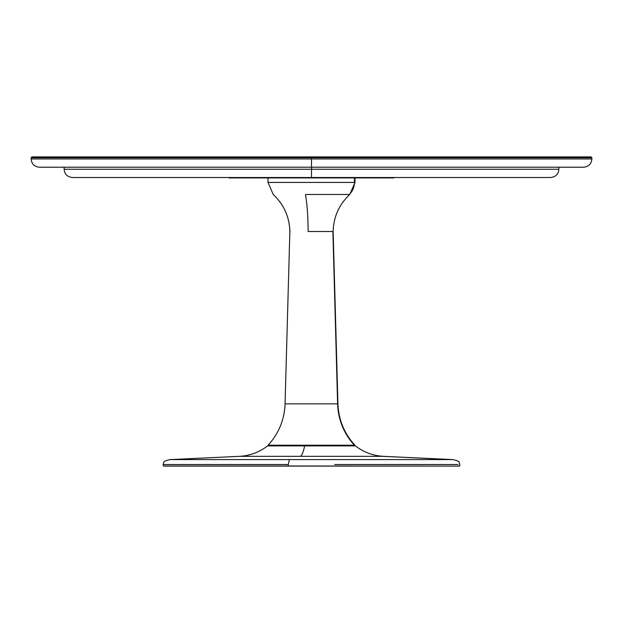 <?xml version="1.0" encoding="UTF-8"?>
<svg xmlns="http://www.w3.org/2000/svg" width="623" height="623" viewBox="0 0 623 623"><rect width="100%" height="100%" fill="white"/><g stroke="black" fill="none" stroke-linecap="round" stroke-linejoin="round"><path stroke-width="0.93" d="M591.85 158.958C591.406 163.919 588.665 166.668 583.603 167.205L311.5 167.205L311.5 169.261L558.87 169.261L311.5 169.261L311.5 167.205L39.397 167.205C34.335 166.668 31.594 163.919 31.15 158.958L311.5 158.958L31.15 158.958L311.5 158.958L311.5 167.205L583.603 167.205L311.5 167.205L311.5 158.958L591.85 158.958L311.5 158.958L311.5 157.72L591.85 157.72L311.5 157.72L311.5 158.958L591.85 158.958L591.85 157.72L31.15 157.72L31.975 156.895L591.025 156.895L311.5 156.895L311.5 157.72L31.15 157.72L311.5 157.72L311.5 156.895L591.025 156.895L591.85 157.72M311.5 156.895L31.975 156.895L311.5 156.895M558.87 169.261L64.13 169.261C64.574 174.222 67.323 176.971 72.377 177.508L550.623 177.508L72.377 177.508L311.5 177.508L311.5 169.261L311.5 177.508L550.623 177.508C555.677 176.971 558.426 174.222 558.87 169.261L558.87 167.205M165.227 465.988L288.332 465.988L163.405 465.988L163.078 464.532L288.285 464.532L289.36 459.595L169.978 459.595L453.022 459.595L382.577 456.34L300.239 456.34C301.844 455.787 303.308 452.306 304.639 445.889L355.375 445.889C363.676 452.243 373.037 455.725 383.457 456.34L451.278 459.595L289.36 459.595L288.285 464.532L163.078 464.532C164.659 461.69 161.778 461.721 169.978 459.595L239.544 456.34C249.963 455.725 259.324 452.243 267.625 445.889L355.102 445.904M163.405 465.988L457.586 466.105L288.332 465.988L288.285 464.532L288.332 465.988L459.408 466.105L457.773 465.988L459.595 465.988L459.922 464.532C458.341 461.69 461.222 461.721 453.022 459.595L451.278 459.595M458.045 466.105L456.238 466.105M457.874 465.988L459.595 465.988M334.715 464.532L458.092 464.532L334.715 464.532M453.022 459.595L383.457 456.34L240.423 456.34M354.565 445.904L355.242 445.85M268.17 445.889L304.639 445.889C303.308 452.306 301.844 455.787 300.239 456.34L239.544 456.34M459.291 466.105L163.709 466.105M229.046 177.508L229.046 177.921L244.792 177.921L244.792 177.508L244.792 177.921L393.954 177.921L393.954 177.508M229.186 177.921L393.892 177.921M285.389 403.852L337.931 403.852L333.141 231.515L308.112 231.515C308.074 217.271 307.209 204.928 305.511 194.485L349.768 194.485C339.076 204.546 333.539 216.89 333.141 231.515L308.112 231.515C308.074 217.271 307.209 204.928 305.511 194.485L349.768 194.485L354.993 182.438L354.464 182.438A16.494 16.291 90 0 1 349.293 194.485A16.494 16.291 -90 0 0 354.464 182.438L354.993 182.438L354.993 177.921M354.355 445.788L354.884 445.788L354.355 445.788A0.413 0.405 -90 0 0 354.362 445.211L354.9 445.211L354.362 445.211A0.413 0.405 90 0 1 354.355 445.788L268.116 445.788L354.355 445.788M354.362 445.211A63.219 62.44 90 0 1 337.611 403.852L337.931 403.852C338.554 419.7 344.215 433.491 354.9 445.211L268.1 445.211C278.785 433.491 284.446 419.7 285.069 403.852L337.611 403.852L332.877 231.515L337.611 403.852A63.219 62.44 -90 0 0 354.362 445.211L268.1 445.211L268.17 445.85M354.464 177.921L354.464 182.438L354.464 177.921M290.123 231.515L289.859 231.515C289.461 216.89 283.924 204.546 273.232 194.485L268.007 182.438L354.464 182.438L268.007 182.438L268.007 177.921M31.15 158.958L31.15 157.72M64.13 169.261L64.13 167.205M268.295 445.85L267.625 445.889M354.705 445.85L267.898 445.904M354.9 445.211L354.83 445.85M285.069 403.852L289.859 231.515"/></g></svg>
